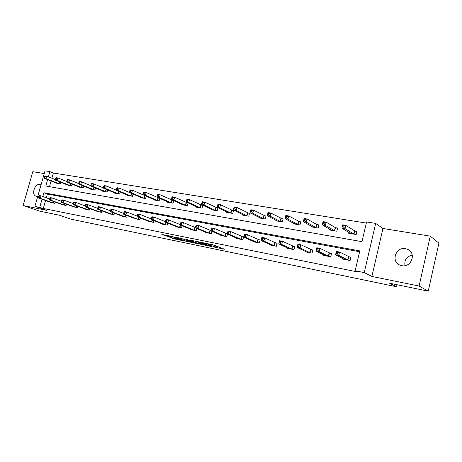 <?xml version="1.0" encoding="UTF-8"?>
<svg xmlns="http://www.w3.org/2000/svg" width="462" height="462" viewBox="0 0 462 462"><rect width="100%" height="100%" fill="white"/><g stroke="black" fill="none" stroke-linecap="round" stroke-linejoin="round"><path stroke-width="0.69" d="M213.282 246.87L224.538 249.226L212.843 244.745L202.633 242.683L209.84 244.629L211.122 245.287L208.067 244.837L215.933 247.014L216.337 247.326L213.282 246.87M41.002 184.956L39.865 184.505C34.766 183.304 31.018 194.797 36.048 196.24L37.751 196.344M401.697 265.644C411.382 267.966 416.77 252.847 407.542 249.289L405.544 248.683C395.79 246.529 390.638 261.671 399.971 265.124L401.697 265.644M169.849 237.301L173.966 238.842L184.402 240.962L172.216 236.457L161.844 234.448L166.967 236.221L171.679 237.156L169.265 236.076L174.313 237.312L181.687 240.223L169.849 237.301M45.547 200.508L43.289 208.46L34.921 206.271L45.028 170.836L49.908 171.61L48.423 176.819M428.239 291.164L419.109 286.042L430.261 236.151L438.9 243.127L428.239 291.164L389.553 283.2L396.529 286.758L70.975 219.167L59.529 215.246L39.911 211.209L23.1 205.526L46.76 210.337L34.921 206.271M430.261 236.151L382.958 228.482L371.881 276.443L419.109 286.042M371.881 276.443L364.247 272.609L355.168 270.778L359.817 250.901L43.89 192.752L42.822 196.512M43.289 208.46L357.513 271.933L355.168 270.778M199.313 243.959L211.775 246.598L199.919 242.105L188.773 239.865L199.313 243.959L199.578 242.931M197.453 243.676L185.753 241.17L175.04 237.064L181.381 238.432L187.145 240.477L190.546 241.147L185.938 239.333L187.185 239.587L197.488 243.538M44.254 173.545L32.814 171.685L23.1 205.526M396.529 286.758L396.985 284.731M359.621 251.744L47.384 194.046L46.321 197.782M342.729 258.437L342.585 259.061L350.092 260.516L350.86 257.253L348.822 256.866M323.637 254.799L323.504 255.365L330.769 256.774L331.531 253.569L329.562 253.193M305.151 251.264L305.03 251.79L312.064 253.147L312.82 250L310.914 249.636M287.248 247.84L287.133 248.319L293.947 249.642L294.704 246.541L292.856 246.188M269.895 244.519L269.785 244.964L276.392 246.24L277.142 243.191L275.352 242.85M253.072 241.291L252.968 241.707L259.373 242.948L260.123 239.945L258.385 239.611M236.746 238.161L236.648 238.548L242.868 239.749L243.613 236.792L241.926 236.475M227.344 233.691L225.958 233.425M227.483 234.159L226.848 236.648L220.813 235.481L220.911 235.118M211.198 230.607L210.453 230.469M211.902 231.306L211.301 233.639L205.44 232.502L205.526 232.161M196.766 228.523L196.2 230.711L190.506 229.608L190.587 229.291M182.063 225.808L181.526 227.87L175.993 226.802L176.068 226.495M167.775 223.163L167.261 225.11L161.879 224.07L161.96 223.781M153.881 220.588L153.39 222.424L148.233 221.142M140.367 218.07L139.899 219.814L134.875 218.566M127.217 215.615L126.767 217.267L121.881 216.066M114.414 213.225L113.987 214.795L109.223 213.629M101.952 210.891L101.536 212.381L96.899 211.25M89.807 208.61L89.414 210.037L84.887 208.934M77.974 206.387L77.593 207.744L73.187 206.681M66.436 204.216L66.072 205.515L61.775 204.481M55.192 202.096L54.839 203.338L50.647 202.333M366.32 223.082L53.349 173.019L51.883 178.199M51.086 181L49.48 186.66M348.874 232.409L348.677 233.241L356.196 234.529L356.953 231.295L354.914 230.954M329.752 229.216L329.573 229.978L336.85 231.219L337.607 228.043L335.631 227.708M311.238 226.114L311.07 226.819L318.116 228.02L318.872 224.89L316.961 224.572M293.306 223.106L293.145 223.752L299.977 224.919L300.727 221.841L298.874 221.529M275.924 220.183L275.774 220.784L282.392 221.916L283.137 218.884L281.346 218.584M259.067 217.348L258.928 217.902L265.344 219L266.089 216.02L264.351 215.731M242.712 214.587L242.579 215.113L248.81 216.176L249.549 213.242L247.863 212.959M226.836 211.914L226.715 212.399L232.761 213.432L233.495 210.545L231.86 210.268M211.423 209.309L211.307 209.765L217.18 210.77L217.914 207.923L216.32 207.657M196.454 206.78L196.338 207.207L202.044 208.183L202.772 205.376L201.224 205.116M181.901 204.314L181.791 204.724L187.341 205.671L188.063 202.905L186.561 202.651M173.319 200.427L172.303 200.254M173.729 200.612L173.042 203.228L167.648 202.304L167.752 201.923M158.98 198.019L158.431 197.927M159.794 198.383L159.136 200.849L153.892 199.954L153.99 199.59M146.24 196.2L145.611 198.539L140.506 197.667L140.598 197.32M133.05 194.069L132.45 196.292L127.477 195.438L127.57 195.114M120.207 191.99L119.629 194.098L114.79 193.272L114.876 192.96M107.698 189.957L107.149 191.967L102.431 191.158L102.518 190.864M95.519 187.976L94.987 189.888L90.39 189.102L90.471 188.819M83.645 186.036L83.137 187.861L78.731 186.827M72.066 184.142L71.581 185.886L67.285 184.881M60.782 182.294L60.308 183.963L56.121 182.987M53.349 173.019L49.908 171.61M47.621 179.637L45.807 186.013L361.971 241.661L366.58 221.962L375.67 223.406L364.247 272.609M382.958 228.482L375.67 223.406M42.042 199.249L39.767 207.247M47.384 194.046L43.89 192.752M404.983 265.65C404.21 260.071 406.635 256.543 412.26 255.047M216.366 247.216L216.614 246.24L216.21 245.923L215.933 247.014M211.151 245.178L211.336 244.438L216.21 245.923M216.551 246.477L218.907 246.956M194.9 241.083L196.876 241.851M209.529 246.021L200.774 242.51L196.91 241.742L203.551 244.467L209.529 246.021M190.073 241.747L195.143 242.983L190.904 241.389L187.514 240.725L190.073 241.747M342.423 226.934L343.705 227.148L344.023 225.82L342.74 225.606L341.874 228.159L342.66 224.85L345.859 225.375L345.074 228.696L341.874 228.159L350.698 233.587M356.86 231.699L354.51 230.775L345.859 225.375L344.023 225.82M354.158 234.182L345.074 228.696L343.705 227.148M342.66 224.85L342.74 225.606M337.381 253.846L337.699 252.506L336.417 252.264L336.099 253.603L337.381 253.846L338.756 255.376L335.562 254.764L336.353 251.426L339.547 252.027L338.756 255.376L348.059 260.118M344.6 259.453L335.562 254.764L336.099 253.603M337.699 252.506L339.547 252.027L350.785 257.559M336.417 252.264L336.353 251.426M322.788 223.666L324.024 223.874L324.341 222.563L323.1 222.361L322.297 224.879L323.077 221.627L326.172 222.135L325.387 225.398L322.297 224.879L331.525 230.313M337.514 228.424L335.221 227.535L326.172 222.135L324.341 222.563M334.875 230.885L325.387 225.398L324.024 223.874M323.077 221.627L323.1 222.361M303.788 220.501L304.989 220.703L305.301 219.421L304.1 219.219L303.355 221.708L304.135 218.509L307.126 219L306.346 222.21L303.355 221.708L312.965 227.142M318.78 225.26L316.545 224.393L307.126 219L305.301 219.421M316.21 227.697L306.346 222.21L304.989 220.703M304.135 218.509L304.1 219.219M317.723 250.109L318.041 248.793L316.799 248.562L316.487 249.878L317.723 250.109L319.098 251.617L316.008 251.028L316.799 247.748L319.889 248.331L319.098 251.617L328.8 256.393M325.456 255.74L316.008 251.028L316.487 249.878M318.041 248.793L319.889 248.331L331.462 253.857M316.799 248.562L316.799 247.748M298.712 246.5L299.029 245.207L297.834 244.976L297.516 246.269L298.712 246.5L300.086 247.984L297.101 247.413L297.886 244.19L300.872 244.75L300.086 247.984L310.158 252.783M306.918 252.154L297.101 247.413L297.516 246.269M299.029 245.207L300.872 244.75L312.757 250.271M297.834 244.976L297.886 244.19M285.406 217.44L286.567 217.637L286.873 216.372L285.712 216.181L285.025 218.636L285.799 215.488L288.698 215.968L287.924 219.121L285.025 218.636L294.981 224.064M300.641 222.187L288.698 215.968L286.873 216.372M298.123 224.601L287.924 219.121L286.567 217.637M285.799 215.488L285.712 216.181M267.602 214.478L268.728 214.668L269.034 213.427L267.908 213.236L267.273 215.662L268.047 212.566L270.853 213.028L270.079 216.129L267.273 215.662L277.552 221.09M283.056 219.219L270.853 213.028L269.034 213.427M280.601 221.61L270.079 216.129L268.728 214.668M268.047 212.566L267.908 213.236M250.664 210.389L250.352 211.608L251.444 211.792L251.75 210.568L250.664 210.389L250.843 209.731L253.563 210.181L252.795 213.23L250.075 212.78L260.649 218.197M266.008 216.337L253.563 210.181L251.75 210.568M263.606 218.705L252.795 213.23L251.444 211.792M250.075 212.78L250.352 211.608M280.318 243L280.636 241.73L279.475 241.511L279.163 242.781L280.318 243L281.693 244.467L278.8 243.913L279.579 240.742L282.473 241.285L281.693 244.467L292.1 249.284M288.964 248.677L278.8 243.913L279.163 242.781M280.636 241.73L282.473 241.285L294.64 246.8M279.475 241.511L279.579 240.742M262.514 239.616L262.826 238.369L261.7 238.155L261.388 239.403L262.514 239.616L263.877 241.06L261.076 240.529L261.856 237.41L264.657 237.936L263.877 241.06L274.601 245.894M271.558 245.305L261.076 240.529L261.388 239.403M262.826 238.369L264.657 237.936L277.084 243.439M261.7 238.155L261.856 237.41M244.485 234.904L244.173 236.134L245.264 236.342L245.57 235.106L244.485 234.904L244.681 234.176L247.395 234.69L246.621 237.763L257.64 242.614M245.264 236.342L246.621 237.763L243.907 237.243L254.689 242.042M245.57 235.106L247.395 234.69L260.066 240.182M244.173 236.134L243.907 237.243M233.945 207.623L233.639 208.824L234.69 209.003L234.996 207.796L233.945 207.623L234.165 206.988L236.804 207.421L236.036 210.424L233.402 209.985L244.254 215.396M249.474 213.542L236.804 207.421L234.996 207.796M247.124 215.887L236.036 210.424L234.69 209.003M233.402 209.985L233.639 208.824M227.801 231.751L227.489 232.963L228.546 233.16L228.852 231.947L227.801 231.751L228.037 231.046L230.671 231.543L229.903 234.569L241.181 239.426M228.546 233.16L229.903 234.569L227.269 234.067L238.323 238.871M228.852 231.947L230.671 231.543L243.555 237.018M227.489 232.963L227.269 234.067M217.729 204.943L217.423 206.127L218.451 206.295L218.751 205.111L217.729 204.943L217.989 204.325L220.547 204.741L219.791 207.704L217.232 207.276L228.338 212.676M233.425 210.828L220.547 204.741L218.751 205.111M231.121 213.155L219.791 207.704L218.451 206.295M217.232 207.276L217.423 206.127M211.619 228.696L211.313 229.885L212.335 230.082L212.641 228.886L211.619 228.696L211.896 228.009L214.455 228.488L213.687 231.468L225.213 236.33M212.335 230.082L213.687 231.468L211.134 230.983L222.436 235.793M212.641 228.886L214.455 228.488L227.31 233.876M211.313 229.885L211.134 230.983M201.998 202.344L201.698 203.511L202.691 203.673L202.991 202.506L201.998 202.344L202.298 201.738L204.782 202.148L204.025 205.059L201.542 204.643L212.884 210.037M217.839 208.195L204.782 202.148L202.991 202.506M215.587 210.499L204.025 205.059L202.691 203.673M201.542 204.643L201.698 203.511M195.923 225.727L195.617 226.906L196.61 227.09L196.916 225.918L195.923 225.727L196.24 225.063L198.718 225.525L197.955 228.465L209.713 233.333M196.61 227.09L197.955 228.465L195.478 227.991L207.016 232.808M196.916 225.918L198.718 225.525L211.18 230.711M195.617 226.906L195.478 227.991M186.729 199.821L186.429 200.97L187.393 201.126L187.693 199.977L186.729 199.821L187.064 199.232L189.478 199.624L188.727 202.495L186.313 202.09L197.875 207.473M202.703 205.642L189.478 199.624L187.693 199.977M200.502 207.917L188.727 202.495L187.393 201.126M186.313 202.09L186.429 200.97M180.688 222.851L180.388 224.006L181.352 224.191L181.653 223.036L180.688 222.851L181.04 222.199L183.449 222.655L182.692 225.543L194.658 230.417M181.352 224.191L182.692 225.543L180.284 225.086L192.036 229.909M181.653 223.036L183.449 222.655L195.524 227.639M180.388 224.006L180.284 225.086M171.904 197.366L171.604 198.498L172.54 198.654L172.84 197.522L171.904 197.366L172.268 196.795L174.613 197.182L173.868 200.006L171.523 199.613L183.281 204.978M187.999 203.159L174.613 197.182L172.84 197.522M185.834 205.411L173.868 200.006L172.54 198.654M171.523 199.613L171.604 198.498M165.898 220.062L165.598 221.2L166.534 221.373L166.834 220.235L165.898 220.062L166.285 219.427L168.618 219.866L167.868 222.713L180.024 227.581M166.534 221.373L167.868 222.713L165.535 222.262L177.477 227.09M166.834 220.235L168.618 219.866L180.324 224.653M165.598 221.2L165.535 222.262M157.496 194.987L157.201 196.102L158.114 196.252L158.408 195.137L157.496 194.987L157.9 194.427L160.175 194.802L159.43 197.586L157.155 197.205L169.098 202.552M173.7 200.745L160.175 194.802L158.408 195.137M171.581 202.98L159.43 197.586L158.114 196.252M157.155 197.205L157.201 196.102M151.53 217.348L151.23 218.468L152.142 218.642L152.443 217.515L151.53 217.348L151.946 216.724L154.216 217.152L153.471 219.958L165.806 224.827M152.142 218.642L153.471 219.958L151.201 219.525L163.329 224.347M152.443 217.515L154.216 217.152L165.563 221.725M151.23 218.468L151.201 219.525M143.497 192.671L143.203 193.774L144.092 193.919L144.387 192.821L143.497 192.671L143.925 192.128L146.142 192.492L145.403 195.235L143.191 194.866L155.301 200.196M159.794 198.394L146.142 192.492L144.387 192.821M157.715 200.606L145.403 195.235L144.092 193.919M143.191 194.866L143.203 193.774M137.572 214.709L137.272 215.812L138.155 215.979L138.45 214.876L137.572 214.709L138.011 214.102L140.223 214.518L139.478 217.284L151.975 222.147M138.155 215.979L139.478 217.284L137.272 216.863L149.567 221.685M138.45 214.876L140.223 214.518L151.218 218.89M137.272 215.812L137.272 216.863M129.891 190.425L129.597 191.505L130.457 191.649L130.752 190.563L129.891 190.425L130.342 189.888L132.496 190.246L131.762 192.949L129.614 192.59L141.88 197.903M145.218 195.755L132.496 190.246L130.752 190.563M144.231 198.302L131.762 192.949L130.457 191.649M129.614 192.59L129.597 191.505M123.995 212.145L123.7 213.236L124.561 213.398L124.855 212.306L123.995 212.145L124.469 211.556L126.611 211.96L125.872 214.686L138.519 219.542M124.561 213.398L125.872 214.686L123.729 214.276L136.175 219.092M124.855 212.306L126.611 211.96L137.272 216.135M123.7 213.236L123.729 214.276M116.649 188.236L116.36 189.305L117.198 189.443L117.487 188.375L116.649 188.236L117.129 187.716L119.225 188.057L118.497 190.725L116.401 190.379L128.811 195.669M129.608 192.533L119.225 188.057L117.487 188.375M131.104 196.061L118.497 190.725L117.198 189.443M116.401 190.379L116.36 189.305M110.793 209.65L110.499 210.724L111.336 210.886L111.631 209.812L110.793 209.65L111.29 209.078L113.381 209.471L112.647 212.156L125.427 217.007M111.336 210.886L112.647 212.156L110.557 211.758L123.146 216.568M111.631 209.812L113.381 209.471L123.706 213.461M110.499 210.724L110.557 211.758M103.765 186.105L103.476 187.156L104.291 187.295L104.585 186.244L103.765 186.105L104.273 185.597L106.312 185.932L105.584 188.565L103.552 188.225L116.095 193.497M116.395 190.211L106.312 185.932L104.585 186.244M118.318 193.873L105.584 188.565L104.291 187.295M103.552 188.225L103.476 187.156M97.95 207.224L97.655 208.287L98.47 208.437L98.764 207.38L97.95 207.224L98.47 206.664L100.502 207.045L99.775 209.696L112.682 214.541M98.47 208.437L99.775 209.696L97.742 209.309L110.458 214.108M98.764 207.38L100.502 207.045L110.51 210.868M97.655 208.287L97.742 209.309M91.228 184.032L90.939 185.071L91.736 185.204L92.025 184.165L91.228 184.032L91.759 183.535L93.74 183.864L93.024 186.457L91.037 186.128L103.702 191.378M103.534 187.965L93.74 183.864L92.025 184.165M105.873 191.747L93.024 186.457L91.736 185.204M91.037 186.128L90.939 185.071M85.447 204.862L85.158 205.908L85.949 206.058L86.238 205.013L85.447 204.862L85.99 204.314L87.971 204.689L87.243 207.299L100.266 212.139M85.949 206.058L87.243 207.299L85.268 206.924L98.1 211.717M86.238 205.013L87.971 204.689L97.661 208.35M73.273 202.564L72.99 203.598L73.758 203.742L74.047 202.708L73.273 202.564L73.839 202.027L75.768 202.391L85.158 205.902L85.268 206.924M79.019 182.016L78.736 183.039L79.504 183.171L79.793 182.143L79.019 182.016L79.568 181.531L81.503 181.849L80.786 184.407L78.858 184.084L91.626 189.316M91.008 185.776L81.503 181.849L79.793 182.143M93.746 189.674L80.786 184.407L79.504 183.171M78.858 184.084L78.736 183.039M74.047 202.708L75.768 202.391L75.046 204.966L88.173 209.794M73.758 203.742L75.046 204.966L73.123 204.602L86.059 209.384M72.99 203.598L73.123 204.602M67.129 180.047L66.846 181.058L67.596 181.185L67.879 180.174L67.129 180.047L67.695 179.574L69.577 179.885L68.867 182.409L66.99 182.097L79.857 187.301M78.806 183.651L69.577 179.885L67.879 180.174M81.924 187.653L68.867 182.409L67.596 181.185M66.99 182.097L66.846 181.058M61.423 200.323L61.134 201.345L61.885 201.484L62.174 200.468L61.423 200.323L62.006 199.803L63.883 200.156L63.167 202.697L76.386 207.513M61.885 201.484L63.167 202.697L61.29 202.339L74.33 207.115M62.174 200.468L63.883 200.156L73.008 203.534M61.134 201.345L61.29 202.339M55.538 178.136L55.255 179.135L55.989 179.256L56.272 178.257L55.538 178.136L56.127 177.668L57.964 177.974L57.259 180.463L55.423 180.157L68.388 185.343M66.915 181.583L57.964 177.974L56.272 178.257M70.397 185.684L57.259 180.463L55.989 179.256M55.423 180.157L55.255 179.135M49.867 198.146L49.584 199.145L50.318 199.289L50.601 198.285L49.867 198.146L50.474 197.632L52.304 197.979L51.594 200.485L64.894 205.29M50.318 199.289L51.594 200.485L49.763 200.138L62.89 204.897M50.601 198.285L52.304 197.979L61.169 201.23M49.584 199.145L49.763 200.138M44.242 176.265L43.965 177.252L44.675 177.373L44.958 176.386L44.242 176.265L44.849 175.814L46.639 176.109L45.94 178.569L44.15 178.268L57.196 183.431M55.33 179.574L46.639 176.109L44.958 176.386M59.159 183.766L45.94 178.569L44.675 177.373M44.15 178.268L43.965 177.252M38.612 196.015L38.329 197.008L39.045 197.141L39.328 196.154L38.612 196.015L39.235 195.518L41.014 195.853L40.309 198.331L53.69 203.118M39.045 197.141L40.309 198.331L38.531 197.99L51.732 202.737M39.328 196.154L41.014 195.853L49.63 198.983M38.329 197.008L38.531 197.99M215.373 245.593L215.096 246.685M210.857 244.34L210.695 244.964M209.962 244.155L209.84 244.629M200.987 243.474L200.756 244.358M187.457 240.54L187.191 241.562M186.013 240.182L185.753 241.17M190.997 241.048L190.904 241.389M167.175 235.429L166.967 236.221M165.708 235.129L165.523 235.822M174.145 238.178L173.966 238.842M172.696 237.884L172.551 238.456M354.776 230.896L354.013 234.124M354.51 230.775L353.753 234.003M347.643 259.962L348.412 256.705M347.915 260.071L348.677 256.814M335.487 227.656L334.731 230.833M335.221 227.535L334.465 230.711M316.817 224.52L316.066 227.639M316.545 224.393L315.789 227.518M328.384 256.231L329.146 253.032M328.655 256.341L329.418 253.141M309.736 252.622L310.493 249.474M310.014 252.731L310.77 249.584M298.729 221.477L297.978 224.549M298.452 221.356L297.701 224.428M281.202 218.532L280.457 221.558M280.919 218.41L280.174 221.437M264.206 215.673L263.461 218.653M263.918 215.558L263.178 218.532M291.672 249.128L292.429 246.027M291.955 249.237L292.712 246.136M274.174 245.738L274.925 242.689M274.457 245.848L275.208 242.798M257.201 242.452L257.952 239.455M257.49 242.562L258.241 239.564M247.713 212.907L246.974 215.835M247.43 212.786L246.691 215.719M240.748 239.27L241.493 236.313M241.037 239.374L241.782 236.423M231.71 210.216L230.977 213.103M231.422 210.095L230.688 212.982M224.775 236.174L225.514 233.27M225.069 236.284L225.808 233.379M216.176 207.605L215.442 210.447M215.881 207.484L215.148 210.331M209.269 233.177L210.008 230.313M209.569 233.281L210.302 230.417M201.08 205.064L200.352 207.871M200.785 204.949L200.058 207.75M194.213 230.261L194.947 227.437M194.508 230.365L195.241 227.547M186.417 202.604L185.689 205.365M186.117 202.483L185.395 205.249M179.579 227.425L180.307 224.648M179.88 227.535L180.498 225.173M172.153 200.208L171.437 202.928M171.858 200.086L171.136 202.812M165.356 224.671L165.95 222.43M165.656 224.78L166.245 222.551M158.287 197.875L157.571 200.56M157.987 197.759L157.271 200.444M151.524 221.997L152.09 219.877M151.831 222.101L152.391 219.993M144.797 195.605L144.086 198.256M144.496 195.49L143.78 198.14M138.069 219.392L138.606 217.383M138.375 219.496L138.912 217.504M131.647 193.468L130.96 196.009M131.347 193.335L130.654 195.894M124.977 216.857L125.491 214.951M125.283 216.961L125.791 215.067M118.838 191.407L118.174 193.826M118.538 191.28L117.874 193.711M112.226 214.391L112.722 212.578M112.532 214.495L113.023 212.693M106.358 189.397L105.729 191.701M106.058 189.27L105.423 191.586M99.809 211.983L100.283 210.262M100.121 212.093L100.589 210.377M94.208 187.433L93.601 189.628M93.901 187.306L93.295 189.512M87.716 209.644L88.173 208.004M88.028 209.748L88.479 208.119M82.363 185.516L81.78 187.607M82.057 185.389L81.474 187.497M75.93 207.363L76.369 205.798M76.242 207.467L76.675 205.908M70.813 183.639L70.253 185.637M70.513 183.512L69.947 185.528M64.437 205.14L64.859 203.644M64.749 205.243L65.165 203.754M59.552 181.803L59.015 183.714M59.252 181.682L58.709 183.605M53.234 202.968L53.638 201.536M53.546 203.072L53.95 201.651M407.542 249.289L410.031 250.987"/></g></svg>
